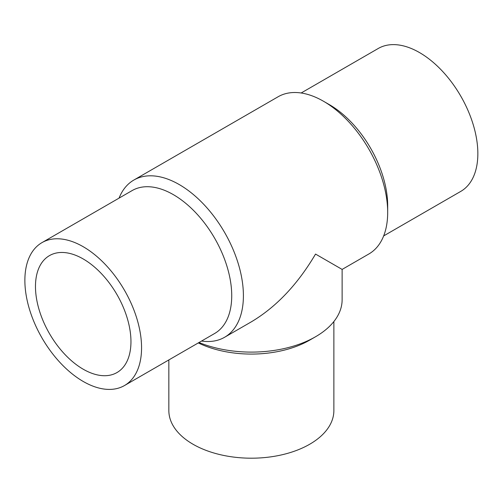 <?xml version="1.0" encoding="UTF-8"?>
<svg xmlns="http://www.w3.org/2000/svg" width="503" height="503" viewBox="0 0 503 503"><rect width="100%" height="100%" fill="white"/><g stroke="black" fill="none" stroke-linecap="round" stroke-linejoin="round"><path stroke-width="0.75" d="M168.845 359.934L168.845 410.561A82.517 47.64 0 0 0 251.362 458.195A82.517 47.64 0 0 0 333.873 410.561L333.873 321.53M198.308 342.927A82.517 47.64 0 0 0 309.71 340.122L315.544 336.752A90.766 52.406 0 0 0 342.128 299.7L342.128 269.419L368.881 253.971A90.766 52.406 60 0 0 387.681 212.423A90.766 52.406 60 0 0 323.498 101.254A90.766 52.406 60 0 0 278.115 96.758L133.842 180.055A90.766 52.406 60 0 1 224.608 232.461A90.766 52.406 60 0 1 224.602 337.268A90.766 52.406 60 0 1 201.571 341.04M199.018 342.512A90.766 52.406 0 0 0 315.544 336.752M224.602 337.268L251.362 321.819C276.254 306.981 297.65 284.396 315.538 254.072L342.128 269.419M119.06 198.119A90.766 52.406 60 0 1 133.842 180.055M83.215 369.215A67.509 38.976 60 0 1 39.108 309.722A67.509 38.976 60 0 1 49.457 255.625A67.509 38.976 60 0 1 116.973 294.601A67.509 38.976 60 0 1 116.973 372.56A67.509 38.976 60 0 1 83.215 369.215M323.498 101.254L329.333 104.624A82.517 47.64 60 0 1 387.681 205.683L387.681 212.423M301.146 92.992L378.25 48.477A82.517 47.64 60 0 1 460.761 96.117A82.517 47.64 60 0 1 460.761 191.398L383.663 235.913M83.215 381.463A82.517 47.64 60 0 1 29.312 308.754A82.517 47.64 60 0 1 41.956 242.635A82.517 47.64 60 0 1 124.474 290.269A82.517 47.64 60 0 1 124.474 385.55A82.517 47.64 60 0 1 83.215 381.463M41.956 242.635L132.132 190.574A82.517 47.64 60 0 1 214.643 238.215A82.517 47.64 60 0 1 214.643 333.489L124.474 385.55"/></g></svg>
